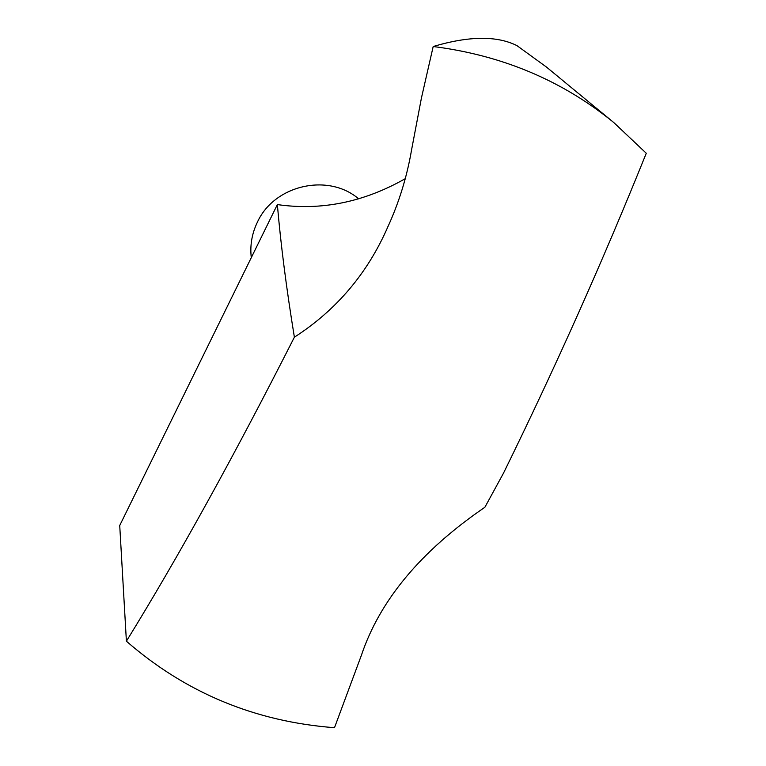 <?xml version="1.0" encoding="UTF-8"?>
<svg xmlns="http://www.w3.org/2000/svg" width="766" height="766" viewBox="0 0 766 766"><rect width="100%" height="100%" fill="white"/><g stroke="black" fill="none" stroke-linecap="round" stroke-linejoin="round"><path stroke-width="1.15" d="M613.815 122.579L546.407 67.015L516.954 45.625C496.923 35.6 469.003 35.897 433.192 46.515C502.266 55.296 562.474 80.65 613.815 122.579L646.274 153.257C602.775 261.206 555.178 367.852 503.482 473.187L484.878 507.264C421.032 550.888 379.869 600.209 361.418 655.236L334.493 727.7C255.078 721.649 185.707 692.818 126.4 641.199C177.971 557.648 233.965 456.316 294.383 337.193C286.446 288.638 280.768 244.431 277.359 204.579L119.726 525.505L126.4 641.199M433.192 46.515L421.444 97.943L411.562 149.925C406.957 176.774 399.038 202.444 387.807 226.956C367.546 273.357 336.398 310.106 294.383 337.193M277.359 204.579C321.155 210.87 363.783 202.243 405.252 178.689M251.286 257.663C249.879 245.398 251.899 233.582 257.366 222.226C274.199 185.008 328.26 172.666 358.727 198.901M388.621 225.175L387.768 226.928"/></g></svg>
